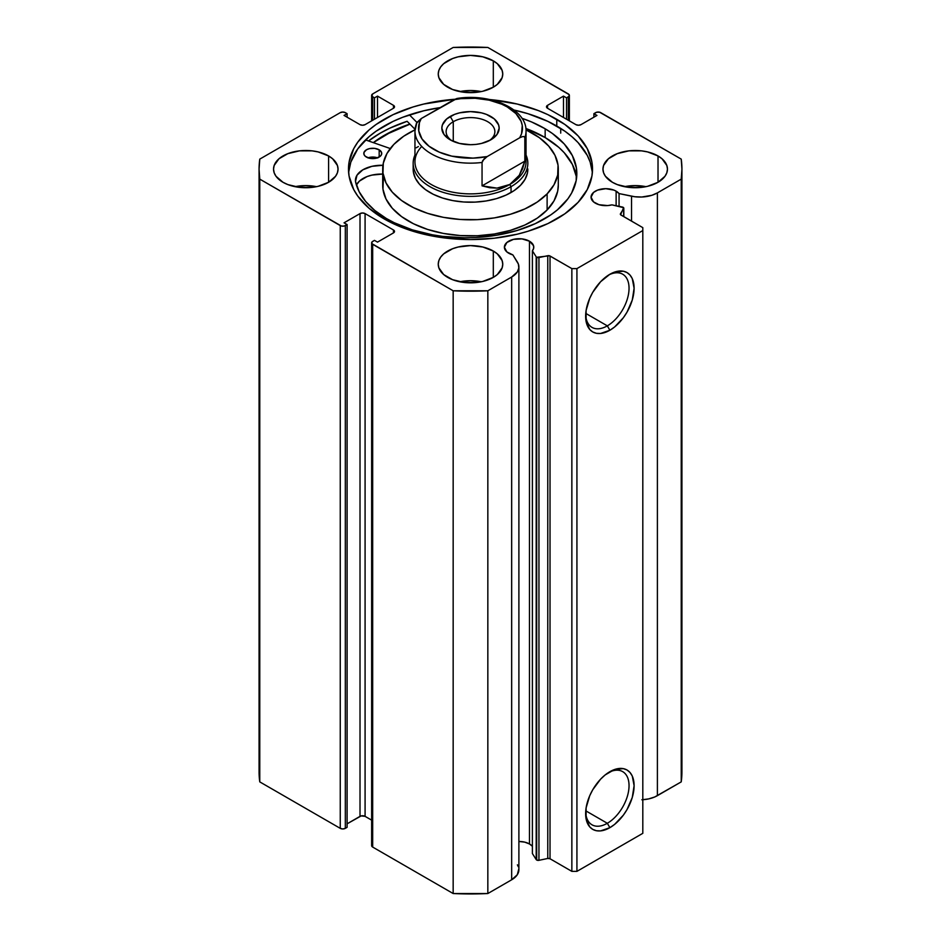 <?xml version="1.0" encoding="UTF-8"?>
<svg xmlns="http://www.w3.org/2000/svg" width="941" height="941" viewBox="0 0 941 941"><rect width="100%" height="100%" fill="white"/><g stroke="black" fill="none" stroke-linecap="round" stroke-linejoin="round"><path stroke-width="1.41" d="M536.194 256.822L536.194 859.58A2.153 1.247 0 0 0 536.699 860.027L536.699 257.269A2.153 1.247 180 0 1 536.194 256.822L532.394 250.788L533.641 248.306L533.547 245.73L529.465 241.202L529.465 843.959A14.691 8.481 0 0 0 518.891 841.477L524.702 842.124L529.465 843.959L529.465 241.202L521.937 238.885L513.457 239.367L506.858 242.484L504.388 247.201A14.691 8.481 180 0 1 513.457 239.367A14.691 8.481 180 0 1 529.465 241.202A14.691 8.481 180 0 1 533.77 247.201A14.691 8.481 180 0 1 532.394 250.788L532.394 853.546L536.194 859.58L532.394 853.546L532.394 250.788L536.194 256.822A2.153 1.247 180 0 0 536.699 257.269L536.699 860.027A2.153 1.247 180 0 1 536.194 859.58L536.194 256.822M508.681 253.2A14.691 8.481 180 0 1 504.388 247.201L506.858 251.917L512.857 254.893A14.691 8.481 180 0 1 508.681 253.2M616.132 191.164L616.132 205.738L616.132 191.164L613.908 190.106L605.745 188.682L597.582 190.106L593.524 192.446L591.054 197.163A14.691 8.481 180 0 1 600.123 189.329A14.691 8.481 180 0 1 616.132 191.164A14.691 8.481 180 0 1 619.06 193.575L616.132 191.164M595.359 203.162A14.691 8.481 180 0 1 591.054 197.163L593.524 201.88L598.958 204.691L607.663 205.573L611.944 204.856A14.691 8.481 180 0 1 595.359 203.162M607.333 823.281A30.7 17.726 120 0 0 629.035 786.394A30.7 17.726 120 0 0 608.568 772.479A30.7 17.726 -60 0 1 622.683 771.632A30.7 17.726 -60 0 1 627.388 796.227A30.7 17.726 -60 0 1 607.333 823.281L585.749 810.813L607.333 823.281A30.7 17.726 -60 0 1 591.983 824.798A30.7 17.726 -60 0 1 585.667 812.142A30.7 17.726 120 0 0 607.333 823.281L609.874 827.668L607.333 823.281M609.874 771.691A34.276 19.796 -60 0 1 634.105 785.676A34.276 19.796 -60 0 1 609.874 827.668L600.593 830.891L596.406 830.727L592.724 829.362L589.713 826.868L586.09 818.858L586.09 807.943L589.713 795.757L592.724 789.781L600.593 779.172L605.145 774.949L614.602 769.491L623.342 768.632L627.012 769.985L630.023 772.49L632.27 776.031L634.105 785.676L632.27 797.462L627.012 809.578L623.342 815.177L614.602 824.398L609.874 827.668A34.276 19.796 -60 0 1 585.631 813.671A34.276 19.796 -60 0 1 609.874 771.691L609.874 771.691M607.333 325.857A30.7 17.726 120 0 0 629.035 288.969A30.7 17.726 120 0 0 608.568 275.054A30.7 17.726 -60 0 1 622.683 274.207A30.7 17.726 -60 0 1 627.388 298.803A30.7 17.726 -60 0 1 607.333 325.857L585.749 313.388L607.333 325.857A30.7 17.726 -60 0 1 591.983 327.374A30.7 17.726 -60 0 1 585.667 314.717A30.7 17.726 120 0 0 607.333 325.857L609.874 330.244L607.333 325.857M609.874 274.266A34.276 19.796 -60 0 1 634.105 288.252A34.276 19.796 -60 0 1 609.874 330.244L600.593 333.467L596.406 333.302L592.724 331.938L589.713 329.444L586.09 321.434L586.09 310.518L589.713 298.344L592.724 292.357L600.593 281.747L609.874 274.266L614.602 272.067L623.342 271.208L627.012 272.561L630.023 275.066L632.27 278.607L634.105 288.252L632.27 300.038L627.012 312.153L623.342 317.752L614.602 326.974L609.874 330.244A34.276 19.796 -60 0 1 585.631 316.247A34.276 19.796 -60 0 1 609.874 274.266L609.874 274.266M560.707 133.128L560.707 128.411L560.707 133.128M556.778 119.307A122.024 70.446 180 0 1 592.524 169.121A122.024 70.446 180 0 1 517.197 234.203A122.024 70.446 180 0 1 384.222 218.935L402.713 227.698L412.981 231.251L435.083 236.532L446.693 238.214L470.5 239.567L494.307 238.214L517.197 234.203L528.019 231.251L547.909 223.582L564.823 213.807L578.115 202.327L587.266 189.564L591.936 176.026L592.524 169.121L591.936 162.217L587.266 148.666L578.115 135.916L564.823 124.424L547.909 114.661L538.287 110.544L517.197 104.039L489.826 99.558A122.024 70.446 180 0 1 556.778 119.307L556.778 126.035L556.778 119.307M592.383 172.485A122.024 70.446 0 0 0 556.778 126.035A122.024 70.446 0 0 0 513.974 110.026L528.019 113.72L547.909 121.389L564.823 131.152L571.963 136.716L578.115 142.644L587.266 155.394L590.172 162.111L592.383 172.485M316.541 186.671A32.253 18.62 0 0 0 295.039 186.671L305.79 185.612L316.541 186.671M328.597 155.947L328.597 182.283L335.584 176.249L337.419 172.756L338.042 169.121L337.419 165.487L332.608 158.77L328.597 155.947L318.129 151.913L312.083 150.854L299.497 150.854L287.875 153.642L278.971 158.77L274.16 165.487L273.537 169.121A32.253 18.62 180 0 1 293.451 151.913A32.253 18.62 180 0 1 328.597 155.947A32.253 18.62 180 0 1 338.042 169.121A32.253 18.62 180 0 1 318.129 186.318A32.253 18.62 180 0 1 282.982 182.283A32.253 18.62 180 0 1 273.537 169.121L274.16 172.756L275.995 176.249L282.982 182.283L287.875 184.601L299.497 187.388L312.083 187.388L318.129 186.318L328.597 182.283L328.597 155.947M481.251 91.583A32.253 18.62 0 0 0 459.749 91.583L470.5 90.512L481.251 91.583M493.307 60.859L493.307 87.195L497.319 84.372L502.129 77.656L502.753 74.021L502.129 70.399L497.319 63.682L493.307 60.859L482.839 56.825L470.5 55.401L458.161 56.825L452.586 58.542L443.681 63.682L440.706 66.905L438.871 70.399L438.247 74.021A32.253 18.62 180 0 1 458.161 56.825A32.253 18.62 180 0 1 493.307 60.859A32.253 18.62 180 0 1 502.753 74.021A32.253 18.62 180 0 1 482.839 91.23A32.253 18.62 180 0 1 447.693 87.195A32.253 18.62 180 0 1 438.247 74.021L438.871 77.656L443.681 84.372L452.586 89.513L464.207 92.289L476.793 92.289L482.839 91.23L493.307 87.195L493.307 60.859M481.251 281.771A32.253 18.62 0 0 0 459.749 281.771L470.5 280.7L481.251 281.771M493.307 251.047L493.307 277.383L497.319 274.56L502.129 267.844L502.753 264.209L502.129 260.586L497.319 253.87L493.307 251.047L482.839 247.013L470.5 245.589L458.161 247.013L452.586 248.73L443.681 253.87L440.706 257.093L438.871 260.586L438.247 264.209A32.253 18.62 180 0 1 458.161 247.013A32.253 18.62 180 0 1 493.307 251.047A32.253 18.62 180 0 1 502.753 264.209A32.253 18.62 180 0 1 482.839 281.418A32.253 18.62 180 0 1 447.693 277.383A32.253 18.62 180 0 1 438.247 264.209L438.871 267.844L443.681 274.56L452.586 279.7L464.207 282.476L476.793 282.476L482.839 281.418L493.307 277.383L493.307 251.047M645.961 186.671A32.253 18.62 0 0 0 624.459 186.671L635.21 185.612L645.961 186.671M658.018 155.947L658.018 182.283L665.005 176.249L666.84 172.756L667.463 169.121L666.84 165.487L662.029 158.77L658.018 155.947L647.549 151.913L641.503 150.854L628.917 150.854L617.296 153.642L608.392 158.77L603.581 165.487L602.958 169.121A32.253 18.62 180 0 1 622.871 151.913A32.253 18.62 180 0 1 658.018 155.947A32.253 18.62 180 0 1 667.463 169.121A32.253 18.62 180 0 1 647.549 186.318A32.253 18.62 180 0 1 612.403 182.283A32.253 18.62 180 0 1 602.958 169.121L603.581 172.756L605.416 176.249L612.403 182.283L617.296 184.601L628.917 187.388L641.503 187.388L647.549 186.318L658.018 182.283L658.018 155.947M518.832 868.79L517.303 874.73L511.669 879.788A24.654 14.233 0 0 0 518.891 869.719L518.891 266.962A24.654 14.233 180 0 0 517.397 262.092L512.857 254.893L518.362 264.033L518.82 268.044L517.303 271.973L511.669 277.019L487.838 290.781L453.162 290.781L371.907 243.648L371.907 242.06L374.459 240.367L377.506 242.119L393.467 232.909L394.514 231.439L393.467 229.98L365.084 213.595L362.556 212.984L360.015 213.595L344.053 222.817L347.1 224.57L344.159 226.04L341.418 226.04L259.775 179.131L259.069 169.121L259.775 159.111L340.254 112.649L342.783 112.038L345.323 112.649L347.1 113.673L344.053 115.425L360.015 124.647L362.556 125.247L365.084 124.647L393.467 108.262L394.514 106.792L393.467 105.333L377.506 96.111L374.459 97.876L371.907 96.182L372.683 93.924L453.162 47.462L487.838 47.462L569.093 94.594L569.093 96.182L566.541 97.876L563.494 96.111L547.533 105.333L546.486 106.792L547.533 108.262L575.916 124.647L578.444 125.247L580.985 124.647L596.947 115.425L593.9 113.673L596.841 112.202L599.582 112.202L681.225 159.111L681.931 169.121L681.225 179.131L657.394 192.881L651.819 195.305L641.844 197.01L634.881 196.751L619.06 193.575L619.06 206.35L619.06 193.575L631.529 196.199L631.529 221.123L631.529 196.199A24.654 14.233 180 0 0 657.394 192.881L681.225 179.131L681.225 781.889L654.76 796.968L648.643 798.909L641.844 799.779M623.812 208.22A2.153 1.247 180 0 0 622.401 207.044L611.944 204.856L623.612 207.69L620.613 214.748L642.809 227.64L642.809 230.569L576.927 268.608L571.857 268.608L549.532 255.787L536.699 257.269A2.153 1.247 180 0 0 538.946 257.563L538.946 860.321L536.699 860.027A2.153 1.247 0 0 0 538.946 860.321L547.768 858.463L538.946 860.321L538.946 257.563L547.768 255.705A2.153 1.247 180 0 1 550.026 255.999L550.026 858.757L547.768 858.463L547.768 255.705L547.768 858.463A2.153 1.247 0 0 1 550.026 858.757L571.857 871.366L550.026 858.757L550.026 255.999L571.857 268.608L576.927 268.608L576.927 871.366L571.857 871.366L571.857 268.608L571.857 871.366L576.927 871.366L642.809 833.326L576.927 871.366L576.927 268.608L642.809 230.569L642.809 227.64L620.978 215.03A2.153 1.247 180 0 1 620.342 214.148A2.153 1.247 180 0 1 620.472 213.725L623.683 208.643L623.683 216.595L623.683 208.643A2.153 1.247 180 0 0 623.812 208.22L623.812 216.665M454.726 99.264L423.803 104.039L412.981 106.992L393.091 114.661L376.177 124.424L369.037 129.976L357.768 142.162L353.734 148.666L349.064 162.217L348.476 169.121L349.064 176.026L353.734 189.564L357.768 196.081L369.037 208.255L384.222 218.935A122.024 70.446 180 0 1 348.476 169.121A122.024 70.446 180 0 1 454.726 99.264M532.112 846.041L529.465 843.959A14.691 8.481 0 0 1 532.394 846.382M517.397 864.85L518.362 866.79M518.891 266.962A24.654 14.233 180 0 1 511.669 277.019L511.669 879.788L487.838 893.538L487.838 290.781L511.669 277.019L511.669 879.788L487.838 893.538L453.162 893.538L372.683 847.076L371.907 844.818M259.069 771.879L259.069 169.121A211.431 122.071 180 0 0 259.775 179.131L259.775 781.889L259.069 771.879A211.431 122.071 0 0 0 259.775 781.889L340.254 828.351L340.254 225.593L340.254 828.351L259.775 781.889L259.775 179.131L340.254 225.593A3.588 2.07 180 0 0 345.323 225.593L345.323 828.351L342.783 828.962L340.254 828.351A3.588 2.07 0 0 0 345.323 828.351L347.1 827.327L347.1 224.57L347.1 827.327L345.323 828.351L345.323 225.593L347.1 224.57L344.053 222.817L360.015 213.595A3.588 2.07 180 0 1 365.084 213.595L365.084 816.353L371.636 820.14L365.084 816.353L361.179 815.906L347.1 823.822L360.015 816.353L360.015 213.595L360.015 816.353A3.588 2.07 0 0 1 365.084 816.353L365.084 213.595L393.467 229.98L393.467 232.909L377.506 242.119L374.459 240.367L372.683 241.39A3.588 2.07 180 0 0 371.636 242.86A3.588 2.07 180 0 0 372.683 244.319L453.162 290.781L453.162 893.538L372.683 847.076L372.683 244.319L372.683 847.076A3.588 2.07 0 0 1 371.636 845.618L371.636 242.86M259.069 169.121A211.431 122.071 180 0 1 259.775 159.111L340.254 112.649A3.588 2.07 180 0 1 345.323 112.649L347.1 113.673L347.1 117.178L347.1 113.673L344.053 115.425L360.015 124.647A3.588 2.07 180 0 0 365.084 124.647L393.467 108.262A3.588 2.07 180 0 0 394.514 106.792L394.514 106.792A3.588 2.07 180 0 0 393.467 105.333L393.467 108.262L393.467 105.333L377.506 96.111L377.506 117.472L377.506 96.111L374.459 97.876L374.459 119.236L374.459 97.876L372.683 96.852L372.683 120.26L372.683 96.852A3.588 2.07 180 0 1 371.636 95.382A3.588 2.07 180 0 1 372.683 93.924L453.162 47.462A211.431 122.071 180 0 1 487.838 47.462L568.317 93.924A3.588 2.07 180 0 1 569.364 95.382A3.588 2.07 180 0 1 568.317 96.852L566.541 97.876L566.541 119.236L566.541 97.876L563.494 96.111L563.494 117.472L563.494 96.111L547.533 105.333A3.588 2.07 180 0 0 546.486 106.792A3.588 2.07 180 0 0 547.533 108.262L547.533 105.333L547.533 108.262L575.916 124.647A3.588 2.07 180 0 0 580.985 124.647L596.947 115.425L593.9 113.673L593.9 117.178L593.9 113.673L595.677 112.649A3.588 2.07 180 0 1 600.746 112.649L681.225 159.111A211.431 122.071 180 0 1 681.931 169.121A211.431 122.071 180 0 1 681.225 179.131L681.225 781.889A211.431 122.071 0 0 0 681.931 771.879L681.225 781.889L657.394 795.651L657.394 192.881L657.394 795.651A24.654 14.233 0 0 1 642.809 799.721M642.809 833.326L642.809 230.569L642.809 833.326M568.317 96.852L568.317 120.26L568.317 96.852M393.467 229.98A3.588 2.07 180 0 1 394.514 231.439A3.588 2.07 180 0 1 393.467 232.909L393.467 229.98M440.212 107.603A122.024 70.446 0 0 0 348.617 172.485L350.828 162.111L357.768 148.89L369.037 136.716L376.177 131.152L393.091 121.389L402.713 117.272L423.803 110.767L440.212 107.603M407.112 121.295A127.576 73.657 0 0 0 368.507 140.962L380.293 133.128L389.562 128.282L407.112 121.295L415.028 129.282L407.112 121.295M373.295 142.632L393.091 130.752L409.864 124.071A122.024 70.446 180 0 0 373.295 142.632M487.838 290.781A211.431 122.071 180 0 1 453.162 290.781L453.162 893.538A211.431 122.071 0 0 0 487.838 893.538L487.838 290.781M620.472 214.583L620.472 213.725L620.472 214.583M527.842 169.121A57.342 33.1 180 0 1 520.538 185.283L525.043 179.331L527.442 173.003L527.842 168.968M558.295 169.121A87.795 50.685 180 0 0 526.007 129.846L539.428 137.727L548.709 146.09L554.99 155.336L558.025 165.122L557.695 175.061L554.014 184.765L547.121 193.87A87.795 50.685 180 0 1 448.351 218.171A87.795 50.685 180 0 1 382.705 169.121A87.795 50.685 180 0 1 393.879 144.373A87.795 50.685 180 0 1 414.993 129.846L403.713 136.21L393.879 144.373L386.986 153.477L383.305 163.181L382.975 173.12L386.01 182.895L392.291 192.152L401.572 200.515L413.511 207.679L427.637 213.36L443.399 217.336L460.22 219.465L477.428 219.653L494.366 217.9L510.387 214.277L524.89 208.914L537.287 202.021L547.121 193.87L547.121 209.961L547.121 193.87A87.795 50.685 180 0 0 558.295 169.121L558.295 185.212A87.795 50.685 0 0 1 547.121 209.961L554.014 200.856L557.695 191.152L558.295 184.977M382.705 169.121L382.705 185.212A87.795 50.685 0 0 0 448.351 234.262A87.795 50.685 0 0 0 547.121 209.961L537.287 218.112L524.89 225.005L510.387 230.369L494.366 233.991L477.428 235.744L460.22 235.556L443.399 233.427L427.637 229.451L413.511 223.77L401.572 216.606L392.291 208.243L386.01 198.998L382.975 189.212L383.305 179.272M373.448 142.679A121.848 70.34 180 0 1 409.958 124.165L386.022 134.528L373.448 142.679M413.346 171.733L415.322 178.12L419.427 184.165L425.485 189.623L433.283 194.305L442.505 198.01L452.809 200.609L463.784 201.997L475.017 202.115L486.085 200.974L496.554 198.61L506.011 195.105L514.115 190.611L520.538 185.283A57.342 33.1 180 0 1 456.032 201.151A57.342 33.1 180 0 1 413.158 169.121L413.158 163.264A57.342 33.1 180 0 1 414.957 155.053A57.342 33.1 0 0 0 442.105 192.023A57.342 33.1 0 0 0 511.045 186.671L509.775 184.483A55.543 32.065 180 0 1 437.224 187.482A55.543 32.065 180 0 1 421.744 146.443M489.132 140.738A24.372 14.068 0 0 0 486.991 121.307A24.372 14.068 0 0 0 453.268 121.718L450.233 116.449A28.665 16.55 180 0 1 490.767 116.449A28.665 16.55 180 0 1 490.767 139.856L496.989 134.492L499.165 128.152L498.612 124.93L494.343 118.954L486.426 114.39L481.474 112.861L470.5 111.603L459.526 112.861L454.574 114.39L446.657 118.954L442.388 124.93L441.835 128.152L444.011 134.492L450.233 139.856L459.526 143.444L470.5 144.702L476.087 144.385L481.474 143.444L490.767 139.856A28.665 16.55 180 0 1 450.233 139.856A28.665 16.55 180 0 1 450.233 116.449L453.268 121.718A24.372 14.068 180 0 1 479.828 118.672A24.372 14.068 180 0 1 494.872 131.669A24.372 14.068 180 0 1 489.132 140.738M453.268 141.385L453.268 121.718L453.268 141.385M524.831 155.136A55.543 32.065 180 0 1 509.775 184.483L511.045 186.671A57.342 33.1 0 0 0 526.043 155.053A57.342 33.1 180 0 1 527.842 163.264A57.342 33.1 180 0 1 511.045 186.671L511.045 192.529L511.045 186.671A57.342 33.1 180 0 1 448.563 193.846A57.342 33.1 180 0 1 413.158 163.264M526.043 131.081C526.725 108.721 489.861 93.018 456.973 98.487L421.286 118.531L416.875 122.459L414.957 131.081L414.957 161.805A55.543 32.065 0 0 0 449.245 191.435A55.543 32.065 0 0 0 509.775 184.483A55.543 32.065 0 0 0 526.043 161.805L526.043 131.081A55.543 32.065 180 0 1 524.831 137.751L524.831 161.158L519.314 175.238L509.775 184.483L497.001 188.118L482.051 185.859L482.051 162.452A55.543 32.065 180 0 1 414.957 131.081A55.543 32.065 180 0 1 416.169 124.412L416.381 123.436L416.169 124.412M416.169 147.819L418.392 146.537M524.831 161.158L524.831 137.751L524.125 136.621L522.761 136.539L519.714 137.774L487.167 156.571L482.768 160.488L482.051 162.452L482.051 185.859L524.831 161.158L482.051 185.859L489.732 187.73L497.001 188.118L503.741 187.036L509.775 184.483L515.009 180.519L519.314 175.238L522.608 168.745L524.831 161.158M414.969 131.928A55.543 32.065 0 0 0 482.051 162.452L484.133 158.841L487.167 156.571L473.017 158.123L451.786 156.147L439.2 152.101L429.025 146.22L422.027 138.962L418.745 130.87L419.451 122.565L421.286 118.531L453.833 99.746L460.808 98.676L475.193 98.276L489.214 100.169L501.8 104.204L507.246 106.945L515.915 113.579L521.102 121.33L522.255 125.447L521.549 133.751L519.714 137.774L487.167 156.571A51.967 29.994 180 0 1 433.754 149.372A51.967 29.994 180 0 1 421.286 118.531L416.381 123.436M456.973 98.487L453.833 99.746A51.967 29.994 180 0 1 507.246 106.945A51.967 29.994 180 0 1 519.714 137.774L522.761 136.539L524.125 136.621L524.831 137.751A55.543 32.065 0 0 0 526.031 130.234M451.868 140.738A24.372 14.068 180 0 1 446.128 131.669A24.372 14.068 180 0 1 453.268 121.718A24.372 14.068 0 0 0 451.868 140.738M366.367 157.053A8.963 5.176 180 0 1 363.814 153.442A8.963 5.176 180 0 1 369.39 148.643A8.963 5.176 180 0 1 379.176 149.819L379.176 157.053L379.176 149.819L374.612 148.372L369.437 148.631L366.508 149.737L364.002 152.371L363.967 154.395L365.261 156.265L369.248 158.194L376.106 158.241L380.164 156.359L381.54 154.5L381.575 152.489L379.176 149.819A8.963 5.176 180 0 1 381.728 153.442A8.963 5.176 180 0 1 376.153 158.229A8.963 5.176 180 0 1 366.367 157.053M377.506 157.829A8.963 5.176 0 0 0 368.025 157.829M386.316 218.477A111.097 64.141 180 0 1 355.475 181.472L359.144 191.693L365.626 201.433L374.765 210.443L386.316 218.477L394.314 222.746L412.287 229.851L432.307 234.791L442.858 236.391L464.501 237.755L475.405 237.52L496.801 235.203L517.021 230.521L535.264 223.652L550.826 214.866L557.425 209.843L567.894 198.822L571.681 192.917L576.174 180.613L576.41 168.039L572.399 155.688L564.294 144.02L552.391 133.481L545.157 128.776A111.097 64.141 180 0 1 576.833 173.626A111.097 64.141 180 0 1 507.681 233.015A111.097 64.141 180 0 1 386.316 218.477M576.41 176.826L572.399 164.463L564.294 152.795L558.789 147.361L545.157 137.551L545.157 128.776L545.157 137.551A111.097 64.141 -0 0 0 525.878 128.47L545.157 137.551A111.097 64.141 -0 0 1 576.574 178.014M416.91 122.401L409.429 114.861L416.91 122.401M521.973 118.307A111.097 64.141 180 0 1 545.157 128.776L531.512 121.93L521.973 118.307M365.531 139.927L390.268 148.537L365.531 139.927M383.022 165.263L371.954 166.322L362.826 169.827L357.004 175.191L355.51 181.472A26.089 15.056 180 0 1 355.439 180.331A26.089 15.056 180 0 1 382.775 165.287L382.775 167.039L382.952 165.275M382.775 174.061L371.954 175.097L367.072 176.567L359.415 181.107L356.416 185.024A26.089 15.056 0 0 1 382.705 174.061M377.823 157.947L372.871 157.041L367.872 157.876M371.636 95.382L371.636 120.86M569.364 120.86L569.364 95.382M681.931 771.879L681.931 169.121"/></g></svg>
